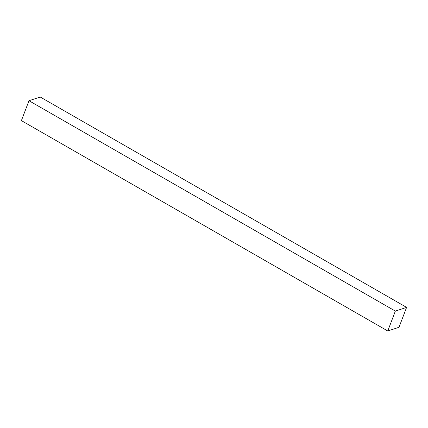 <?xml version="1.0" encoding="UTF-8"?>
<svg xmlns="http://www.w3.org/2000/svg" width="428" height="428" viewBox="0 0 428 428"><rect width="100%" height="100%" fill="white"/><g stroke="black" fill="none" stroke-linecap="round" stroke-linejoin="round"><path stroke-width="0.64" d="M28.992 100.73L395.349 311.092L387.757 330.978L21.4 120.616L28.992 100.73L40.243 97.022L406.6 307.384L40.243 97.022L28.992 100.73L21.4 120.616L387.757 330.978L399.008 327.27L406.6 307.384L395.349 311.092L28.992 100.73M395.349 311.092L387.757 330.978L399.008 327.27L406.6 307.384L395.349 311.092"/></g></svg>
